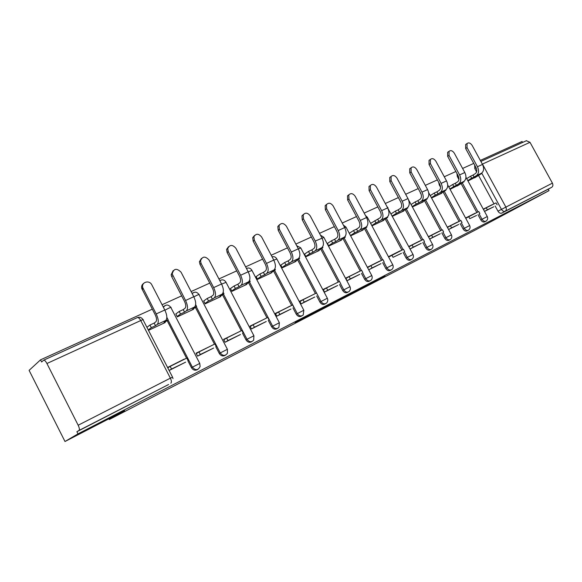 <?xml version="1.0" encoding="UTF-8"?>
<svg xmlns="http://www.w3.org/2000/svg" width="582" height="582" viewBox="0 0 582 582"><rect width="100%" height="100%" fill="white"/><g stroke="black" fill="none" stroke-linecap="round" stroke-linejoin="round"><path stroke-width="0.87" d="M351.375 293.801L384.928 275.81L351.375 293.801M118.161 413.467L92.131 426.912L118.161 413.467M531.846 199.75L516.241 207.92L531.846 199.75M295.169 322.654L324.545 307.02L295.169 322.654M549.03 190.634L474.745 230.334L109.285 419.513L124.592 410.688L64.995 441.505L77.988 433.866L549.03 190.634L548.237 189.201L551.729 187.288L505.212 211.215C503.808 211.703 502.535 211.055 501.408 209.287L481.714 173.087M331.413 304.117L366.893 285.136L331.413 304.117M326.829 306.525L310.111 315.146L326.808 305.863L346.319 295.758L326.8 306.467M64.995 441.505L29.1 370.363L40.544 359.829L152.302 309.151M522.607 142.437L522.083 141.484L480.317 160.421M473.741 163.404L462.603 168.453M455.866 171.508L444.277 176.761M437.366 179.896L425.304 185.367M418.218 188.583L405.654 194.272M398.379 197.574L385.291 203.511M377.813 206.901L364.172 213.085M356.49 216.569L342.252 223.022M334.352 226.609L319.489 233.346M311.363 237.034L295.831 244.076M287.464 247.867L271.227 255.229M262.606 259.135L245.611 266.847M236.728 270.87L218.927 278.945M209.76 283.099L191.114 291.553M181.649 295.845L162.08 304.721M77.988 433.866L76.889 431.699L79.007 430.44C79.705 429.676 79.428 427.945 78.17 425.231L46.924 363.503C45.694 361.218 44.625 360.098 43.715 360.149L41.628 361.975L40.544 359.829M548.237 189.201L501.771 213.107C500.367 213.594 499.101 212.954 497.974 211.186L495.144 205.984M494.016 203.911L478.535 175.437M476.607 171.894L474.788 168.547L476.091 167.718M526.354 140.735L529.998 142.314L552.405 183.148C553.227 184.981 553.002 186.364 551.729 187.288M476.542 215.449L469.776 218.657L476.491 215.478M475.363 213.274L472.919 214.496M450.075 189.339L459.729 184.429M458.732 224.434L448.577 229.555M457.532 222.215L455.109 223.43M431.553 197.996L441.847 193.188L441.673 192.868M428.534 236.99L431.618 235.215L432.753 237.318L429.662 239.078L440.298 233.724M439.083 231.469L436.682 232.676M412.383 206.959L423.165 201.918L422.99 201.598M421.223 243.349L410.077 248.972M419.986 241.05L417.614 242.243M392.537 216.242L403.828 210.96L403.653 210.633M401.464 253.316L393.032 257.339L401.398 253.352M400.205 250.973L397.855 252.152M371.963 225.86L383.8 220.323L383.625 219.989M380.977 263.646L368.821 269.779M379.704 261.26L377.383 262.424M350.728 235.79L363.044 230.028L362.862 229.686M358.439 271.925L345.73 278.123L347.112 280.728L359.734 274.355M358.367 271.787L356.155 273.074M327.433 243.451L328.735 246.077L341.525 240.097L341.336 239.74M337.684 285.486L324.581 292.091L323.177 289.436L334.126 284.125M304.582 254.072L305.906 256.749L319.183 250.544L318.994 250.18M314.782 297.031L301.163 303.899L299.737 301.192L311.246 295.605M280.851 265.108L282.19 267.836L295.983 261.391L295.794 261.02M289.625 306.452L275.366 313.414L276.821 316.179L290.978 309.027M289.545 306.299L287.472 307.529M256.167 276.581L257.528 279.367L271.874 272.66L271.678 272.289M266.221 321.519L251.482 328.954L250.013 326.131L262.744 319.94M230.487 288.519L231.869 291.364L246.797 284.387L246.601 284.001M240.453 334.519L225.096 342.267L223.597 339.379L237.012 332.846M203.744 300.952L205.148 303.862L220.702 296.587L220.491 296.194M213.601 348.065L197.596 356.133L196.069 353.187L210.204 346.297M175.873 313.909L177.299 316.884L193.508 309.304L193.304 308.904M169.129 370.494L185.6 362.171M184.152 359.37L182.261 360.316M148.483 330.358L165.164 322.559L164.946 322.144M197.742 369.446C195.297 370.865 193.202 370.29 191.463 367.729L187.884 360.789M186.531 358.17L167.114 320.551M225.401 355.209C223.052 356.599 221.022 356.031 219.305 353.507L215.791 346.734M214.46 344.166L195.392 307.405M251.926 341.561C249.671 342.922 247.699 342.362 246.004 339.873L242.556 333.26M241.239 330.729L222.513 294.783M277.388 328.452C275.221 329.79 273.3 329.237 271.634 326.786L268.251 320.318M266.949 317.83L248.543 282.663M301.854 315.859C299.774 317.175 297.904 316.623 296.253 314.207L292.935 307.885M291.647 305.441L273.555 271.008M325.374 303.753C323.374 305.048 321.555 304.502 319.925 302.116L316.659 295.932M315.393 293.524L297.606 259.805M348.007 292.099C346.086 293.372 344.318 292.841 342.703 290.483L339.495 284.423M338.244 282.059L320.74 249.023M369.854 280.866L369.774 280.91C367.919 282.132 366.209 281.586 364.638 279.287L361.48 273.351M360.243 271.023L343.024 238.635M390.951 270.026L390.704 270.157C388.922 271.277 387.277 270.725 385.764 268.491L382.665 262.671M381.443 260.387L364.499 228.631M411.278 259.579L410.899 259.783C409.19 260.823 407.604 260.256 406.141 258.088L403.086 252.384M401.886 250.136L385.204 218.978M430.876 249.503L430.396 249.765C428.745 250.733 427.21 250.158 425.798 248.048L422.794 242.454M421.608 240.242L405.181 209.658M449.799 239.777L449.224 240.09C447.631 240.992 446.147 240.41 444.779 238.358L441.818 232.865M440.647 230.69L424.467 200.666M421.273 194.737L420.75 193.297M468.066 230.377L467.419 230.741C465.884 231.585 464.443 231.003 463.112 228.995L460.195 223.597M459.038 221.458L443.098 191.973M440.545 187.244L439.25 184.85L439.832 184.472M485.723 221.298L485.01 221.691C483.526 222.491 482.136 221.902 480.834 219.945L477.96 214.642M476.818 212.539L461.111 183.57M458.929 179.54L457.314 176.564L458.267 175.953M109.285 419.513L108.921 418.793M493.769 206.763L484.515 211.433M492.605 204.617L490.153 205.853M467.979 180.966L477.196 176.273M370.654 223.357L379.937 217.872C381.479 216.504 381.596 214.387 380.293 211.521L369.104 190.627L369.01 186.473L370.392 185.447M492.539 204.493L483.271 209.142M163.986 306.292L163.2 306.881M420.08 192.045L420.568 193.42M438.741 182.435L439.25 184.85M456.957 173.531L457.314 176.564M76.889 431.699L168.627 384.484M474.672 165.106L474.788 168.547M475.29 213.143L465.593 218.01M457.459 222.084L447.296 227.184M439.017 231.338L428.367 236.678M419.913 240.919L408.76 246.513M400.132 250.835L388.441 256.706M379.631 261.122L367.46 267.225M184.065 359.203L167.572 367.475M347.199 295.94L363.903 286.722L347.199 295.94M322.784 308.475L334.083 302.473L322.632 308.184M466.706 178.623L470.562 176.208L471.638 178.194L474.112 177.044L473.035 175.058L475.356 173.611C477 172.25 477.225 170.257 476.04 167.623L465.658 148.534L465.651 144.489L466.458 143.943M481.401 173.291L481.452 173.261C483.904 171.254 484.253 168.307 482.5 164.422L472.133 145.391C470.438 142.932 468.736 142.321 467.04 143.543L467.055 147.602L477.458 166.728C479.219 170.635 478.877 173.589 476.44 175.597L474.112 177.044M470.562 176.208L473.035 175.058M483.424 209.418L486.276 207.796L487.36 209.789L493.718 206.792M487.36 209.789L484.5 211.404M486.276 207.796L496.053 202.885L497.13 204.864M481.554 173.574L474.657 177.845M471.638 178.194L467.775 180.595M448.787 186.96L452.709 184.494L453.8 186.516L456.353 185.331L455.262 183.308L457.568 181.86C459.191 180.5 459.402 178.478 458.194 175.808L447.66 156.383L447.645 152.288L448.547 151.676M463.89 181.439L463.854 181.468C466.277 179.452 466.597 176.47 464.814 172.519L454.302 153.161C452.541 150.629 450.781 150.032 449.028 151.349L449.042 155.445L459.598 174.913C461.395 178.878 461.082 181.875 458.667 183.883L456.353 185.331M452.709 184.494L455.262 183.308M465.746 218.294L478.79 211.55L479.881 213.558M468.677 216.628L469.776 218.657M464.05 181.737L457.205 186M453.8 186.516L449.879 188.975M430.258 195.596L434.237 193.071L435.351 195.13L437.991 193.901L436.878 191.842L439.163 190.394C440.77 189.034 440.96 186.989 439.73 184.276L429.043 164.495L429.021 160.377L430.033 159.679M445.783 189.863L445.645 189.958C448.045 187.942 448.336 184.923 446.518 180.907L435.853 161.192C434.019 158.595 432.2 158.006 430.389 159.432L430.411 163.564L441.127 183.381C442.953 187.419 442.669 190.445 440.276 192.46L437.991 193.901M434.237 193.071L436.878 191.842M447.463 227.482L450.468 225.758L451.581 227.824L458.674 224.463M451.581 227.824L448.569 229.541M450.468 225.758L460.929 220.513L462.035 222.557M445.958 190.183L439.17 194.439M435.351 195.13L431.364 197.64M411.074 204.529L415.119 201.947L416.246 204.042L418.982 202.769L417.854 200.674L420.117 199.233C421.703 197.865 421.87 195.799 420.619 193.035L409.764 172.898L409.728 168.751L410.877 167.958M427.043 198.578L427.224 198.92L424.533 200.179L426.802 198.738C429.174 196.723 429.436 193.668 427.581 189.587L416.756 169.515C414.85 166.83 412.958 166.263 411.081 167.812L411.118 171.966L421.994 192.14C423.856 196.25 423.609 199.313 421.244 201.328L418.982 202.769M415.119 201.947L417.854 200.674M432.753 237.318L440.239 233.76M431.618 235.215L442.451 229.781L443.579 231.862M427.224 198.92L420.51 203.162M416.246 204.042L412.194 206.61M391.213 213.783L395.316 211.135L396.466 213.274L399.296 211.95L398.153 209.818L400.387 208.385C401.951 207.017 402.097 204.929 400.816 202.114L389.802 181.606L389.744 177.445L391.046 176.528M407.633 207.585L407.837 207.963L405.05 209.265L407.291 207.839C409.626 205.817 409.852 202.732 407.967 198.571L396.975 178.128C394.982 175.357 393.01 174.811 391.075 176.506L391.133 180.675L402.177 201.227C404.075 205.402 403.857 208.502 401.529 210.524L399.296 211.95M395.316 211.135L398.153 209.818M408.935 246.833L412.1 245.007L413.249 247.154L421.164 243.385M413.249 247.154L410.077 248.965M412.1 245.007L423.318 239.377L424.46 241.501M407.837 207.963L401.202 212.19M396.466 213.274L392.355 215.9M387.525 216.919L387.75 217.341L384.855 218.687L387.074 217.268C389.373 215.245 389.562 212.124 387.641 207.89L376.474 187.062C374.379 184.181 372.327 183.672 370.327 185.534L370.421 189.696L381.632 210.64C383.567 214.896 383.393 218.032 381.101 220.047L378.897 221.466L377.74 219.298M374.801 220.665L375.965 222.841L378.897 221.466M388.616 257.04L403.501 249.322L404.657 251.482M391.868 255.156L393.032 257.339M387.75 217.341L381.203 221.546M375.965 222.841L371.789 225.532M349.375 233.258L353.514 230.545L354.7 232.756L357.748 231.338L356.57 229.126L358.73 227.708C360.243 226.34 360.331 224.201 358.999 221.284L347.643 199.982L347.505 195.858L348.953 194.694M392.748 264.774L367.453 217.421L366.565 217.566L355.216 196.323C352.998 193.326 350.859 192.868 348.8 194.926L348.938 199.059L360.323 220.403C362.295 224.739 362.157 227.911 359.916 229.926L357.748 231.338M353.514 230.545L356.57 229.126M367.642 267.567L370.887 265.683L372.073 267.909L380.912 263.682M372.073 267.909L368.886 269.75M370.887 265.683L382.949 259.63L384.127 261.835M360.323 220.403L366.551 217.552C368.515 221.858 368.362 225.023 366.107 227.038L363.925 228.457L366.922 227.053L360.476 231.236M354.7 232.756L350.553 235.463M366.667 226.573L366.922 227.053M327.368 243.494L331.434 240.795L332.635 243.058L335.799 241.581L334.599 239.326L336.723 237.914C338.2 236.554 338.266 234.386 336.905 231.41L325.36 209.695L325.171 205.635L326.706 204.304M345.031 236.583L345.322 237.136L342.209 238.584L344.355 237.18C346.566 235.172 346.668 231.963 344.675 227.577L333.151 205.933C330.794 202.812 328.554 202.405 326.444 204.704L326.633 208.771L338.207 230.537C340.215 234.953 340.121 238.169 337.924 240.177L335.799 241.581M331.434 240.795L334.599 239.326M345.919 278.472L349.113 276.61L350.32 278.88L359.669 274.398M350.32 278.88L347.185 280.691M349.113 276.61L361.633 270.324L362.826 272.572M345.322 237.136L338.986 241.283M332.635 243.058L328.561 245.735M304.517 254.116L308.504 251.439L309.719 253.745L313.007 252.21L311.785 249.911L313.873 248.514C315.313 247.161 315.342 244.964 313.96 241.937L302.225 219.778L301.963 215.827L303.593 214.278M322.552 246.943L322.901 247.597L319.671 249.103L321.766 247.714C323.927 245.706 323.985 242.461 321.948 237.987L310.242 215.907C307.711 212.641 305.361 212.306 303.207 214.903L303.469 218.861L315.226 241.064C317.285 245.568 317.234 248.82 315.095 250.827L313.007 252.21M308.504 251.439L311.785 249.911M323.366 289.792L326.502 287.952L327.724 290.265L337.611 285.522M327.724 290.265L324.654 292.055M326.502 287.952L339.51 281.426L340.717 283.718M322.901 247.597L316.688 251.708M309.719 253.745L305.725 256.407M280.779 265.152L284.671 262.504L285.908 264.854L289.319 263.26L288.083 260.918L290.12 259.536C291.517 258.182 291.517 255.956 290.105 252.872L278.181 230.261L277.832 226.485L279.564 224.652M299.199 257.688L299.606 258.466L296.245 260.03L298.304 258.655C300.407 256.655 300.414 253.374 298.333 248.812L286.431 226.282C283.681 222.848 281.215 222.608 279.04 225.569L279.389 229.352L291.342 252.013C293.437 256.597 293.444 259.892 291.356 261.893L289.319 263.26M284.671 262.504L288.083 260.918M299.934 301.556L303.004 299.745L304.248 302.102L314.709 297.067M304.248 302.102L301.243 303.862M303.004 299.745L316.521 292.957L321.009 301.505L327.346 298.239C328.103 300.028 327.87 301.6 326.633 302.975C324.625 304.473 322.748 303.986 321.009 301.505L319.925 302.116M299.606 258.466L293.532 262.533M285.908 264.854L282.008 267.487M256.095 276.632L259.885 274.006L261.143 276.414L264.694 274.755L263.435 272.361L265.414 270.994C266.774 269.648 266.731 267.393 265.29 264.25L253.163 241.166L252.726 237.652L254.567 235.455M274.893 268.819L275.388 269.764L271.896 271.394L273.896 270.033C275.941 268.04 275.897 264.715 273.766 260.067L261.674 237.07C258.648 233.447 256.051 233.338 253.898 236.743L254.341 240.264L266.498 263.399C268.637 268.076 268.695 271.408 266.68 273.394L264.694 274.755M259.885 274.006L263.435 272.361M275.562 313.785L278.56 312.003L279.826 314.411L290.905 309.078M279.826 314.411L276.901 316.135M278.56 312.003L292.622 304.946L293.874 307.332M275.388 269.764L269.473 273.787M261.143 276.414L257.346 279.018M230.414 288.57L234.088 285.988L235.368 288.439L239.064 286.715L237.783 284.263L239.704 282.917C241.013 281.579 240.926 279.302 239.457 276.094L227.126 252.515L226.594 249.394L228.544 246.695M249.591 280.349L250.202 281.521L246.564 283.216L248.507 281.87C250.471 279.891 250.369 276.53 248.194 271.779L235.899 248.296C232.516 244.455 229.795 244.52 227.729 248.492L228.268 251.62L240.628 275.25C242.818 280.022 242.934 283.398 240.984 285.376L239.064 286.715M234.088 285.988L237.783 284.263M250.209 326.517L253.126 324.763L254.407 327.23L266.141 321.562M254.407 327.23L251.57 328.917M253.126 324.763L267.764 317.423L269.037 319.853M250.202 281.521L244.455 285.486M235.368 288.439L231.68 291.007M203.664 301.003L207.214 298.457L208.516 300.967L212.372 299.17L211.07 296.667L212.917 295.343C214.176 294.012 214.045 291.706 212.539 288.432L199.997 264.337L199.408 261.762L201.423 258.423M223.204 292.288L223.968 293.757L220.185 295.525L222.062 294.201C223.954 292.237 223.786 288.832 221.56 283.987L209.047 259.994C205.206 255.92 202.361 256.211 200.506 260.874L201.096 263.457L213.667 287.603C215.907 292.477 216.089 295.889 214.227 297.853L212.372 299.17M207.214 298.457L211.07 296.667M223.801 339.772L226.624 338.062L227.933 340.572L240.366 334.563M227.933 340.572L225.183 342.223M226.624 338.062L241.879 330.409L243.174 332.889M223.968 293.757L218.417 297.657M208.516 300.967L204.959 303.491M175.793 313.967L179.198 311.465L180.522 314.025L184.545 312.148L183.221 309.595L184.996 308.3C186.189 306.976 186.014 304.648 184.472 301.294L171.712 276.668L171.144 274.82L173.138 270.652M195.661 304.619L196.636 306.51L192.693 308.351L194.49 307.056C196.294 305.106 196.061 301.658 193.784 296.711L181.06 272.187C176.622 267.873 173.662 268.462 172.199 273.947L185.556 300.487C187.848 305.463 188.102 308.918 186.32 310.861L184.545 312.148M179.198 311.465L183.221 309.595M196.272 353.587L199 351.921L200.324 354.489L213.514 348.109M200.324 354.489L197.684 356.089M199 351.921L214.903 343.94L216.22 346.479M196.636 306.51L191.296 310.337M180.522 314.025L177.11 316.506M146.919 327.331L149.96 325.032L151.313 327.659L155.51 325.702L154.165 323.083L155.852 321.817C156.98 320.507 156.754 318.15 155.176 314.731L141.812 288.592C141.28 286.38 141.877 284.663 143.609 283.427M166.845 317.314L168.133 319.809L164.015 321.73L165.732 320.464C167.441 318.536 167.136 315.044 164.801 309.995L151.851 284.911C149.378 279.556 140.917 282.154 142.808 287.734L156.209 313.931C158.551 319.016 158.886 322.515 157.205 324.436L155.51 325.702M149.96 325.032L154.165 323.083M167.776 367.868L170.17 366.384L171.523 369.017L185.513 362.23M171.523 369.017L169.122 370.479M170.17 366.384L186.764 358.054L188.11 360.651M168.133 319.809L163.025 323.556M151.313 327.659L148.257 329.936M78.17 425.231L170.373 378.162L140.742 320.544L46.924 363.503M497.974 211.186L552.405 183.148M529.998 142.314L482.456 164.08L505.794 206.945C506.66 208.858 506.471 210.284 505.212 211.215L501.771 213.107M191.463 367.729L192.395 367.184L167.987 319.911M219.305 353.507L220.272 352.947L196.309 306.743M246.004 339.873L247.008 339.291L223.459 294.114M271.634 326.786L272.667 326.189L249.525 281.979M296.253 314.207L297.315 313.603L274.566 270.324M316.506 292.964L298.639 259.114M342.703 290.483L343.809 289.858L340.594 283.79M339.379 281.492L321.802 248.318M364.638 279.287L365.765 278.647L362.601 272.703M361.4 270.441L344.108 237.929M385.764 268.491L386.914 267.851L383.8 262.024M382.614 259.798L365.598 227.911M406.141 258.088L407.305 257.44L404.243 251.722M403.071 249.54L386.317 218.257M425.798 248.048L426.977 247.394L423.958 241.785M422.808 239.638L406.316 208.938M444.779 238.358L445.965 237.696L442.997 232.189M441.862 230.079L425.617 199.939M463.112 228.995L464.312 228.326L461.388 222.921M460.267 220.847L444.262 191.245M480.834 219.945L482.042 219.268L479.161 213.965M478.055 211.921L462.283 182.843M486.217 221.029C484.733 221.822 483.344 221.24 482.042 219.268L487.287 216.54C488.036 218.33 487.68 219.821 486.217 221.029M468.619 230.079C467.084 230.923 465.644 230.334 464.312 228.326L469.667 225.54C470.423 227.344 470.074 228.857 468.619 230.079M450.417 239.435C448.824 240.337 447.34 239.755 445.965 237.696L451.436 234.852C452.199 236.67 451.858 238.191 450.417 239.435M431.575 249.118C429.923 250.078 428.388 249.503 426.977 247.394L432.572 244.491C433.335 246.317 433.008 247.859 431.575 249.118M412.063 259.143C410.354 260.176 408.76 259.608 407.305 257.44L413.031 254.472C413.795 256.306 413.475 257.862 412.063 259.143M391.853 269.517C390.071 270.645 388.427 270.084 386.914 267.851L392.777 264.817C393.548 266.651 393.243 268.215 391.853 269.517M370.909 280.277C369.053 281.499 367.337 280.953 365.765 278.647L371.774 275.548C372.545 277.374 372.254 278.953 370.909 280.277M349.178 291.422C347.25 292.768 345.461 292.244 343.809 289.858L349.978 286.679C350.742 288.49 350.48 290.076 349.178 291.422M303.229 314.942C301.134 316.644 299.17 316.201 297.315 313.603L303.826 310.257L303.229 314.942M278.923 327.331C276.756 329.31 274.668 328.932 272.667 326.189L279.367 322.748L278.923 327.331M253.679 340.114C251.453 342.485 249.227 342.216 247.008 339.291L253.912 335.749L253.679 340.114M219.836 280.684L220.411 280.328M227.446 353.223C225.234 356.206 222.841 356.111 220.272 352.947L227.395 349.295L227.446 353.223M192.155 293.561L193.297 292.666M200.121 366.471C198.135 370.436 195.559 370.676 192.395 367.184L199.757 363.415L200.121 366.471M163.353 307.187L165.026 305.528M413.009 254.436L387.656 207.92M344.682 227.591L346.057 227.242L371.745 275.504M315.226 241.064L323.861 237.434L349.949 286.628M298.348 248.841L300.814 248.019L327.317 298.188M273.787 260.11L276.865 259.012L303.797 310.199M248.23 271.852L251.962 270.448L279.338 322.69M221.611 284.089L226.049 282.343L253.876 335.69M193.857 296.856L197.043 295.241C198.942 294.39 199.619 294.223 199.066 294.739L227.366 349.229M164.902 310.191L168.744 308.205C170.795 307.296 171.523 307.107 170.941 307.652L199.721 363.343M168.285 384.68L79.007 430.44M173 378.656L172.563 377.172L170.373 378.162C171.545 380.701 171.697 382.389 170.824 383.211M142.983 319.656C141.586 317.459 139.731 316.761 137.396 317.561C138.443 317.423 139.556 318.419 140.742 320.544C142.954 319.562 143.747 319.358 143.121 319.94L172.527 377.1M43.715 360.149L137.228 317.641M482.34 164.131L481.838 163.207M467.055 147.602L465.658 148.534M481.452 173.261L476.44 175.597M482.5 164.422L477.458 166.728M449.042 155.445L447.66 156.383M463.854 181.468L458.667 183.883M464.814 172.519L459.598 174.913M430.411 163.564L429.043 164.495M445.645 189.958L440.276 192.46M446.518 180.907L441.127 183.381M411.118 171.966L409.764 172.898M426.802 198.738L421.244 201.328M427.581 189.587L421.994 192.14M391.133 180.675L389.802 181.606M407.291 207.839L401.529 210.524M407.967 198.571L402.177 201.227M370.421 189.696L369.104 190.627M387.074 217.268L381.101 220.047M387.641 207.89L381.632 210.64M348.938 199.059L347.643 199.982M366.107 227.038L359.916 229.926M326.633 208.771L325.36 209.695M344.355 237.18L337.924 240.177M344.675 227.577L338.207 230.537M303.469 218.861L302.225 219.778M321.766 247.714L315.095 250.827M279.389 229.352L278.181 230.261M298.304 258.655L291.356 261.893M298.333 248.812L291.342 252.013M254.341 240.264L253.163 241.166M273.896 270.033L266.68 273.394M273.766 260.067L266.498 263.399M228.268 251.62L227.126 252.515M248.507 281.87L240.984 285.376M248.194 271.779L240.628 275.25M201.096 263.457L199.997 264.337M222.062 294.201L214.227 297.853M221.56 283.987L213.667 287.603M172.759 275.795L171.712 276.668M194.49 307.056L186.32 310.861M193.784 296.711L185.556 300.487M143.187 288.679L142.19 289.538M165.732 320.464L157.205 324.436M164.801 309.995L156.209 313.931M465.964 177.263L487.272 216.511M447.704 184.96L469.652 225.51M428.672 192.657L451.421 234.815M408.535 199.808L432.55 244.455M388.012 207.796L386.906 206.523M367.373 217.253L365.474 215.522M345.97 227.067L343.351 225.088M323.767 237.245L320.449 235.157M300.712 247.816L296.704 245.728M276.756 258.801C275.606 256.953 274.042 256.298 272.063 256.822M251.853 270.223C250.456 268.091 248.66 267.509 246.462 268.469M225.932 282.103C224.245 279.68 222.215 279.215 219.858 280.72M198.942 294.485C196.883 291.735 194.635 291.451 192.191 293.634M170.81 307.383C168.278 304.291 165.812 304.262 163.404 307.289M526.579 140.633L480.863 161.418M465.651 144.489L467.04 143.543M447.645 152.288L449.028 151.349M429.021 160.377L430.389 159.432M409.728 168.751L411.081 167.812M389.744 177.445L391.075 176.506M369.01 186.473L370.327 185.534M347.505 195.858L348.8 194.926M325.171 205.635L326.444 204.704M301.963 215.827L303.207 214.903M277.832 226.485L279.04 225.569M252.726 237.652L253.898 236.743M226.594 249.394L227.729 248.492M199.408 261.762L200.506 260.874M171.144 274.82L172.199 273.947M141.812 288.592L142.808 287.734"/></g></svg>

